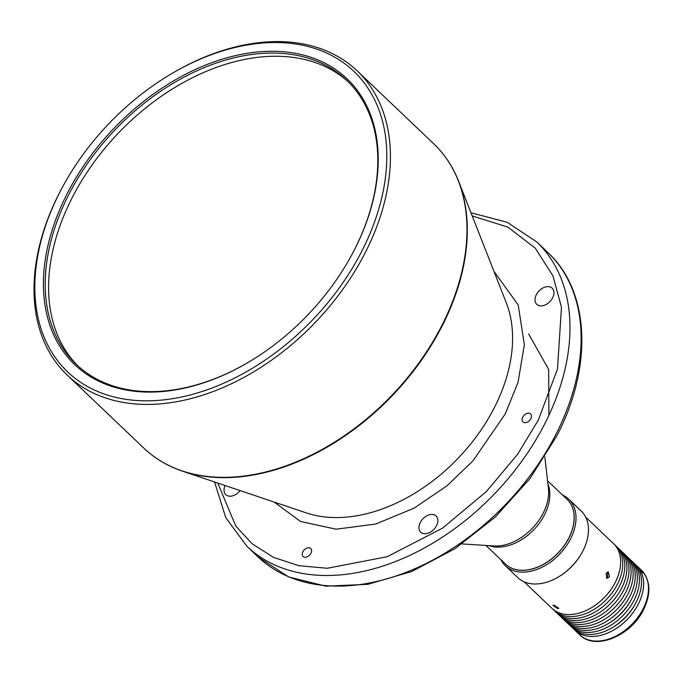 <?xml version="1.0" encoding="UTF-8"?>
<svg xmlns="http://www.w3.org/2000/svg" width="683" height="683" viewBox="0 0 683 683"><rect width="100%" height="100%" fill="white"/><g stroke="black" fill="none" stroke-linecap="round" stroke-linejoin="round"><path stroke-width="1.02" d="M77.964 365.909A196.098 133.629 133.6 0 1 72.005 198.044A196.098 133.629 133.6 0 1 348.441 81.986M252.087 360.069A196.098 133.629 133.6 0 1 76.257 364.321A196.098 133.629 133.6 0 1 68.642 194.843A196.098 133.629 133.6 0 1 346.776 80.363A196.098 133.629 133.6 0 1 354.392 249.841A196.098 133.629 133.6 0 1 351.053 256.185M354.656 249.363A197.413 134.525 -46.4 0 0 296.499 53.53A197.413 134.525 -46.4 0 0 66.994 193.998A197.413 134.525 -46.4 0 0 76.607 366.412A197.413 134.525 -46.4 0 0 251.873 360.197A197.413 134.525 -46.4 0 0 351.173 255.963A197.413 134.525 -46.4 0 0 354.656 249.363M362.024 250.781A207.521 141.424 -46.4 0 0 351.916 69.529A207.521 141.424 -46.4 0 0 167.668 76.061A207.521 141.424 -46.4 0 0 63.288 185.639A207.521 141.424 -46.4 0 0 59.617 192.572A207.521 141.424 -46.4 0 0 120.754 398.445A207.521 141.424 -46.4 0 0 362.024 250.781M63.288 185.639L62.81 186.51A210.151 143.208 -46.4 0 0 59.097 193.537A210.151 143.208 -46.4 0 0 67.267 375.163A210.151 143.208 -46.4 0 0 121.011 402.005A210.151 143.208 -46.4 0 0 365.328 252.479A210.151 143.208 -46.4 0 0 357.166 70.844A210.151 143.208 -46.4 0 0 303.423 44.002A210.151 143.208 -46.4 0 0 168.522 75.548L167.668 76.061M493.929 271.279L518.226 305.019L524.356 344.83L518.03 382.352L505.335 413.804L473.063 460.735L447.058 485.741L414.12 508.152L375.727 524.04L336.079 529.197L300.588 521.488L274.088 502.048M530.819 418.713A5.515 3.757 -46.4 0 0 530.606 413.941A5.515 3.757 -46.4 0 0 522.777 417.159A5.515 3.757 -46.4 0 0 522.99 421.932A5.515 3.757 -46.4 0 0 530.819 418.713M310.927 553.29A5.515 3.757 -46.4 0 0 310.714 548.517A5.515 3.757 -46.4 0 0 302.893 551.736A5.515 3.757 -46.4 0 0 303.107 556.508A5.515 3.757 -46.4 0 0 310.927 553.29M436.531 525.645A11.167 7.607 -46.4 0 0 436.096 515.998A11.167 7.607 -46.4 0 0 420.258 522.521A11.167 7.607 -46.4 0 0 420.694 532.168A11.167 7.607 -46.4 0 0 436.531 525.645M552.615 297.822A11.167 7.607 -46.4 0 0 552.18 288.166A11.167 7.607 -46.4 0 0 536.343 294.689A11.167 7.607 -46.4 0 0 536.778 304.336A11.167 7.607 -46.4 0 0 552.615 297.822M225.117 485.528A11.167 7.607 -46.4 0 0 225.808 494.654A11.167 7.607 -46.4 0 0 240.083 490.582M485.963 545.469L505.471 564.056A44.66 30.436 -46.4 0 0 544.394 563.757A44.66 30.436 -46.4 0 0 573.472 524.638A44.66 30.436 -46.4 0 0 567.078 499.384L547.57 480.806M505.514 564.09A44.66 30.436 -46.4 0 0 568.888 538.05A44.66 30.436 -46.4 0 0 567.112 499.418M562.459 494.987A45.974 31.324 133.6 0 1 568.751 499.162A45.974 31.324 133.6 0 1 570.536 538.896A45.974 31.324 133.6 0 1 505.335 565.737A45.974 31.324 133.6 0 1 500.861 559.659M568.751 499.162L581.207 511.038A45.974 31.324 133.6 0 1 582.992 550.763A45.974 31.324 133.6 0 1 582.181 552.299A45.974 31.324 133.6 0 1 559.061 576.572A45.974 31.324 133.6 0 1 517.791 577.605L505.335 565.737M559.061 576.572L559.479 576.315A44.66 30.436 -46.4 0 0 581.942 552.735L582.181 552.299M585.69 517.116L613.582 543.685A44.66 30.436 133.6 0 1 610.653 589.941A44.66 30.436 133.6 0 1 563.398 614.06A44.66 30.436 133.6 0 1 551.975 608.357L524.083 581.779M554.135 605.232L552.974 605.343L557.61 608.544L558.822 608.322L554.135 605.232M614.589 544.718A44.66 30.436 133.6 0 1 615.673 545.674A44.66 30.436 133.6 0 1 617.406 584.272A44.66 30.436 133.6 0 1 554.067 610.346A44.66 30.436 133.6 0 1 553.059 609.313M615.673 545.674L617.756 547.664A44.66 30.436 133.6 0 1 619.49 586.262A44.66 30.436 133.6 0 1 556.15 612.335L554.067 610.346M618.764 548.697A44.66 30.436 133.6 0 1 619.848 549.653A44.66 30.436 133.6 0 1 621.581 588.251A44.66 30.436 133.6 0 1 558.242 614.324A44.66 30.436 133.6 0 1 557.234 613.291M619.848 549.653L621.931 551.642A44.66 30.436 133.6 0 1 623.664 590.24A44.66 30.436 133.6 0 1 560.325 616.314L558.242 614.324M561.409 617.27A44.66 30.436 -46.4 0 0 562.416 618.303A44.66 30.436 -46.4 0 0 625.756 592.229A44.66 30.436 -46.4 0 0 624.023 553.631A44.66 30.436 -46.4 0 0 622.939 552.675M562.416 618.303L564.508 620.292A44.66 30.436 -46.4 0 0 627.848 594.219A44.66 30.436 -46.4 0 0 626.106 555.62L624.023 553.631M565.584 621.248A44.66 30.436 -46.4 0 0 566.591 622.281A44.66 30.436 -46.4 0 0 578.014 627.984A44.66 30.436 -46.4 0 0 625.269 603.866A44.66 30.436 -46.4 0 0 628.198 557.61A44.66 30.436 -46.4 0 0 627.122 556.654M566.591 622.281L568.683 624.271A44.66 30.436 -46.4 0 0 580.098 629.974A44.66 30.436 -46.4 0 0 627.361 605.855A44.66 30.436 -46.4 0 0 630.281 559.599L628.198 557.61M609.415 622.87A40.715 27.747 -46.4 0 0 630.861 600.357M569.759 625.227A44.66 30.436 -46.4 0 0 570.766 626.26A44.66 30.436 -46.4 0 0 582.189 631.963A44.66 30.436 -46.4 0 0 629.444 607.844A44.66 30.436 -46.4 0 0 632.373 561.588A44.66 30.436 -46.4 0 0 631.297 560.632M570.766 626.26L572.858 628.249A44.66 30.436 -46.4 0 0 584.281 633.952A44.66 30.436 -46.4 0 0 629.06 613.078A44.66 30.436 -46.4 0 0 637.973 567.974L635.267 564.389A44.66 30.436 -46.4 0 0 634.464 563.577L632.373 561.588M638.127 568.222L638.742 567.658L636.377 565.917M639.74 571.594L640.569 570.843L642.66 572.832A44.66 30.436 -46.4 0 0 638.742 567.658M636.658 565.669A44.66 30.436 -46.4 0 0 636.547 565.567A44.66 30.436 -46.4 0 0 635.301 564.474M573.933 629.205A44.66 30.436 -46.4 0 0 574.941 630.238A44.66 30.436 -46.4 0 0 638.281 604.165A44.66 30.436 -46.4 0 0 640.569 570.843M613.59 626.849A40.715 27.747 -46.4 0 0 635.036 604.335M609.526 576.768L608.34 571.876L606.052 573.455L607.093 578.322L609.526 576.768M607.418 571.995L607.768 576.435L606.273 577.895M639.109 570.109A43.345 29.54 133.6 0 1 640.014 571.347M638.955 569.784A43.345 29.54 133.6 0 1 640.133 571.244M160.949 461.153A210.023 143.123 -46.4 0 0 182.481 471.15A210.023 143.123 -46.4 0 0 198.053 475.24A210.023 143.123 -46.4 0 0 442.225 325.8A210.023 143.123 -46.4 0 0 458.626 181.277C452.872 166.643 444.573 154.145 433.722 143.78A210.151 143.208 133.6 0 1 441.892 325.407A210.151 143.208 133.6 0 1 197.566 474.941A210.151 143.208 133.6 0 1 143.823 448.099L67.267 375.163M143.823 448.099C154.7 458.43 167.591 466.113 182.481 471.15L306.197 512.873A152.181 103.705 -46.4 0 0 317.484 515.827A152.181 103.705 -46.4 0 0 494.407 407.546A152.181 103.705 133.6 0 0 506.299 302.825L458.626 181.277A210.023 143.123 -46.4 0 0 447.596 160.257M472.218 215.93L507.862 227.106L535.25 248.117L552.999 276.009L561.477 307.316L557.473 369.068L538.281 420.147L517.612 454.28L486.27 491.666L442.396 528.232L387.218 556.713L327.259 568.273L298.864 565.695L273.465 557.362L252.206 543.83L235.797 526.089L217.749 483.043M536.727 241.91L547.868 252.514A210.151 143.208 133.6 0 1 556.03 434.14A210.151 143.208 133.6 0 1 257.961 556.833L246.828 546.221A210.151 143.208 -46.4 0 0 544.897 423.537A210.151 143.208 -46.4 0 0 536.727 241.91L507.153 222.265L470.98 212.772M462.058 543.924L493.835 545.982A45.582 31.059 -46.4 0 0 547.979 499.469A45.582 31.059 -46.4 0 0 548.458 488.635L544.863 456.995M489.096 545.674A44.66 30.436 -46.4 0 0 549.166 501.476A44.66 30.436 -46.4 0 0 547.928 483.914M636.547 565.567L641.422 570.211A44.66 30.436 133.6 0 1 643.155 608.801A44.66 30.436 133.6 0 1 579.816 634.874L574.941 630.238M547.868 252.514C589.899 291.359 592.921 366.626 556.884 435.797L529.923 478.629L495.303 517.005L455.109 548.603L411.755 571.509L367.813 584.315L325.876 586.185L288.465 576.879L257.961 556.833M246.828 546.221L225.774 517.637L214.539 481.967M528.659 333.996L548.662 369.435L548.884 415.358M433.722 143.78L357.166 70.844M641.422 570.211C650.575 580.319 651.292 593.459 643.582 609.629C631.203 635.788 595.286 650.959 579.816 634.874"/></g></svg>
